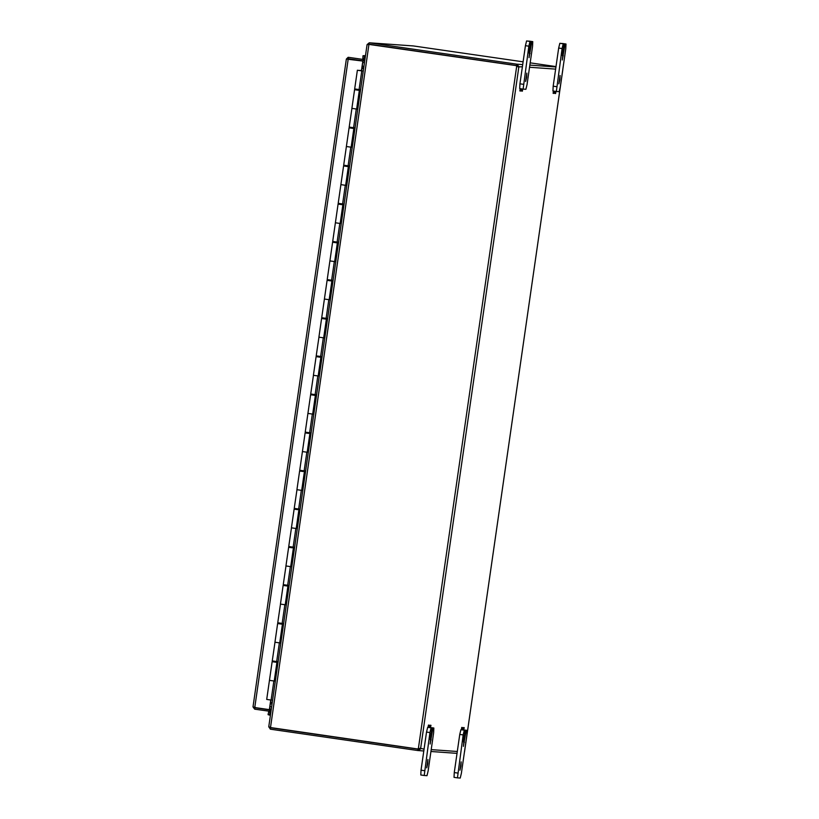 <?xml version="1.0" encoding="UTF-8"?>
<svg xmlns="http://www.w3.org/2000/svg" width="819" height="819" viewBox="0 0 819 819"><rect width="100%" height="100%" fill="white"/><g stroke="black" fill="none" stroke-linecap="round" stroke-linejoin="round"><path stroke-width="1.23" d="M562.438 52.191L561.711 55.149L562.581 49.191L562.438 52.191M564.68 46.325L565.253 43.95L566.001 44.011L565.775 48.812L560.278 86.937L559.131 91.677L556.357 91.472L562.08 48.546L563.237 43.806L563.984 43.868L562.295 60.002L564.68 46.325L563.881 46.202M562.581 43.509L566.001 44.011L561.762 43.54M560.565 43.366L563.984 43.868L559.817 43.315L558.671 48.055L553.173 86.179L552.948 90.981L556.357 91.472L552.948 90.981M559.868 79.689L558.865 83.835L560.073 75.481L559.868 79.689M430.292 736.199L429.565 739.168L430.436 733.2L430.292 736.199M432.534 730.333L433.108 727.968L433.855 728.019L433.63 732.821L428.132 770.945L426.986 775.685L424.211 775.491L429.934 732.555L431.091 727.825L431.838 727.876L430.149 744.01L432.534 730.333L431.736 730.22M430.446 727.528L429.617 727.548M428.419 727.385L427.672 727.323L426.525 732.063L421.027 770.188L420.802 774.989L424.211 775.491L420.802 774.989M427.723 763.697L426.719 767.843L427.927 759.489L427.723 763.697M529.197 49.826L528.48 52.785L529.34 46.816L529.197 49.826M531.439 43.96L532.012 41.585L532.77 41.646L532.545 46.437L527.047 84.572L525.9 89.302L523.126 89.107L528.849 46.181L529.995 41.441L530.743 41.503L529.054 57.637L531.439 43.96L530.64 43.837M529.361 41.145L528.521 41.175M529.35 41.145L532.77 41.646L529.35 41.145M527.334 41.001L530.743 41.503L526.576 40.95L525.429 45.68L519.932 83.814L519.707 88.616L523.116 89.107L519.707 88.616M526.637 77.324L525.624 81.47L526.832 73.116L526.637 77.324M463.523 738.564L462.807 741.533L463.667 735.564L463.523 738.564M465.765 732.698L466.349 730.333L467.096 730.384L466.871 735.186L461.373 773.32L460.227 778.05L457.452 777.855L463.175 734.919L464.322 730.19L465.079 730.241L463.39 746.375L465.765 732.698L464.967 732.585M463.677 729.893L462.858 729.924M461.66 729.749L460.913 729.698L459.756 734.428L454.269 772.563L454.033 777.354L457.452 777.855L454.033 777.354M460.964 766.062L459.95 770.208L461.158 761.865L460.964 766.062M555.958 91.421L555.599 93.53L555.845 91.4M555.599 93.53L554.893 93.427L555.149 91.298M554.166 91.155L553.808 93.407L554.105 91.144M553.808 93.407L553.112 93.305L553.409 91.052M522.727 89.056L522.358 91.165L522.614 89.036M522.358 91.165L521.662 91.063L521.908 88.933M520.925 88.79L520.577 91.042L520.874 88.78M520.577 91.042L519.87 90.94L520.167 88.677M428.921 726.31L429.197 725.173L428.921 726.31M428.859 727.467L428.163 727.364L428.214 726.207L428.491 725.071L429.197 725.173M430.702 726.443L430.978 725.306L430.702 726.443M430.651 727.589L429.955 727.487L430.006 726.34L430.282 725.204L430.978 725.306M462.151 728.675L462.428 727.538L462.151 728.675M462.121 729.811L465.069 730.241L461.394 729.729L461.732 727.436L462.428 727.538M463.943 728.808L464.219 727.671L463.943 728.808M463.923 729.924L467.096 730.384L463.185 729.852L463.513 727.569L464.219 727.671M363.575 68.776L361.885 68.53L363.575 68.786M272.287 702.313L270.598 702.067M361.916 68.315L363.605 68.561M363.81 67.158L362.121 66.912M272.256 702.507L270.567 702.262M272.051 703.92L270.362 703.675M268.786 726.852L270.424 729.186M367.055 44.738L268.765 726.74L367.055 44.738L368.939 44.421L270.495 727.548L268.786 726.678M369.052 44.421L516.441 65.643A1.351 1.341 -85.9 0 0 516.809 66.441L517.516 66.308L516.441 65.551L516.594 64.128L518.918 66.513L517.516 66.308M516.635 64.138L369.185 42.793L413.329 45.936L369.328 42.803L367.096 44.584M368.652 44.38L369.246 42.803M271.785 727.856L270.229 727.507M270.495 727.548L417.833 748.996A1.351 1.341 94.1 0 1 418.407 748.341L418.57 748.3M270.536 727.763L270.331 729.176L417.731 750.521L417.936 749.109L270.628 727.774M516.441 65.643L368.959 44.298M523.106 61.824L413.329 45.936M530.18 62.848L555.999 66.585M464.414 752.231L464.547 751.647M562.776 69.984L562.817 69.38M417.936 749.109L420.587 748.873L418.304 750.593L419.185 748.668L418.54 748.351A1.351 1.341 -85.9 0 0 417.966 749.006L417.833 748.996M419.952 748.269L424.068 749.119M516.809 66.441L516.666 66.431A1.351 1.341 94.1 0 1 516.308 65.633M522.399 66.759L518.058 66.923M517.454 66.534L516.861 66.523M517.004 65.622L517.209 64.21L522.706 64.609M516.441 65.551L369.041 44.216M423.792 750.982L417.731 750.511M359.05 70.424L361.609 70.475L362.96 61.077L346.355 59.06L348.106 57.34L347.758 59.265L348.403 58.753L363.012 60.872L363.216 59.459L348.607 57.34L347.758 59.265M362.96 61.077L348.218 58.958L254.76 707.534L269.502 709.653L270.854 700.255M269.359 709.643L270.72 700.245M364.046 59.511A2.027 2.017 -85.9 0 0 364.24 58.579L364.435 55.682L363.012 55.723L362.827 58.589L365.039 58.63M364.24 58.579L362.827 58.62A0.604 0.604 94.1 0 1 362.141 59.234L362.223 59.244M268.683 711.865L268.059 714.629L269.41 715.079L270.035 712.315L268.693 711.834A0.604 0.604 -85.9 0 0 268.478 711.158M270.035 712.315L270.045 712.284A2.027 2.017 -85.9 0 0 270.116 711.342M364.435 55.682L365.458 55.753M269.287 711.281L269.492 709.868L254.883 707.749L254.678 709.162L270.209 711.342L270.413 709.93L268.407 709.643A2.027 2.017 -85.9 0 0 268.417 709.643L271.202 709.838M270.434 715.151L269.41 715.079M269.492 709.868L270.413 709.93M362.141 59.234L364.138 59.521L363.933 60.934L363.012 60.872M364.138 59.521L363.216 59.459M254.412 707.073L256.48 707.862M254.76 707.534L253.01 706.869L346.355 59.06L252.999 706.889L254.678 709.162M361.466 70.475L362.827 61.067M363.247 71.089L357.371 70.25L363.247 71.028M357.749 109.214L351.883 108.384L357.207 109.122L360.002 89.701M351.156 147.185L351.709 147.256L354.504 127.825M345.659 185.319L346.212 185.391L349.017 165.96M340.161 223.454L340.714 223.526L343.519 204.095M334.664 261.589L335.227 261.65L338.022 242.229M329.729 299.785L324.406 299.037L329.729 299.785L332.524 280.354M324.232 337.919L318.908 337.172L324.232 337.919L327.037 318.489M318.734 376.044L313.411 375.307L318.734 376.044L321.539 356.623M313.247 414.179L307.924 413.431L313.247 414.179L316.042 394.758M307.749 452.313L302.426 451.566L307.749 452.313L310.544 432.882M302.252 490.448L296.928 489.701L302.252 490.448L305.057 471.017M296.754 528.572L291.431 527.835L296.754 528.572L299.559 509.152M291.267 566.707L285.944 565.96L291.267 566.707L294.062 547.287M285.77 604.842L280.446 604.094L285.77 604.842L288.564 585.411M280.272 642.976L274.949 642.229L280.272 642.976L283.077 623.546M274.774 681.101L269.451 680.364L274.774 681.101L277.58 661.68M302.467 451.566L303.614 451.73M305.999 452.068L306.634 452.16M309.111 413.595L307.924 413.431L305.231 432.125L311.097 432.954M311.496 413.933L312.131 414.035M313.452 375.307L310.718 393.99L316.595 394.83M316.103 356.623L320.874 357.309L316.103 356.623L313.411 375.307L314.609 375.46M316.994 375.808L317.629 375.901M318.949 337.172L316.216 355.856L322.092 356.695M321.601 318.489L326.371 319.175L321.601 318.489L318.908 337.172L320.106 337.326M322.491 337.674L323.116 337.766M325.593 299.201L324.406 299.037L321.713 317.721L327.58 318.56M327.979 299.539L328.614 299.631M335.227 261.65L329.903 260.913L327.211 279.596L333.077 280.426M329.944 260.913L331.091 261.066M333.476 261.404L334.111 261.507M341.267 223.618L335.391 222.778L332.698 241.462L338.575 242.301M341.267 223.607L340.714 223.526M335.432 222.778L336.589 222.932M338.974 223.28L339.609 223.372M346.754 185.483L340.888 184.644L338.196 203.327L344.062 204.166M346.765 185.473L346.212 185.391M344.932 165.387L344.768 166.134L348.351 166.646L345.659 185.329L342.086 184.797M344.461 185.145L345.096 185.237M352.252 147.348L346.386 146.509L343.693 165.192L349.559 166.032M352.252 147.338L351.709 147.256M346.427 146.519L347.573 146.673M349.959 147.01L350.593 147.103M274.989 642.229L272.256 660.913L278.132 661.752M269.492 680.364L270.649 680.517M273.034 680.865L273.669 680.958M280.487 604.094L277.754 622.778L283.62 623.617M277.641 623.546L282.412 624.232L277.641 623.546L274.949 642.229L276.146 642.383M278.532 642.731L279.156 642.823M285.985 565.97L283.251 584.653L289.117 585.483M283.139 585.411L287.909 586.097L283.139 585.411L280.446 604.094L281.644 604.258M284.019 604.596L284.654 604.688M291.472 527.835L288.738 546.519L294.615 547.358M292.158 547.778L288.636 547.276L285.944 565.96L287.131 566.124M289.517 566.461L290.151 566.564M296.969 489.701L294.236 508.384L300.112 509.223M297.655 509.643L294.123 509.152L291.431 527.835L292.629 527.989M295.014 528.337L295.649 528.429M308.65 433.374L305.118 432.882L299.734 470.249L305.6 471.089M303.153 471.509L299.621 471.017L296.928 489.701L298.126 489.854M300.512 490.202L301.136 490.294M351.924 108.384L349.191 127.068L355.057 127.907M272.573 700.265L266.707 699.426L272.143 661.68L272.922 661.025M355.917 89.128L355.763 89.865L359.336 90.387L354.576 89.691L351.883 108.384L353.071 108.538M355.456 108.876L356.091 108.978M357.749 109.203L357.207 109.122M357.371 70.25L354.678 88.933L360.555 89.773M273.392 661.824L272.819 661.742M273.495 661.107L273.341 661.844L276.914 662.366L272.143 661.68M278.317 623.617L278.419 622.89M283.804 585.483L283.906 584.756M292.27 547.041L292.209 547.798L289.875 547.461L289.404 546.621M288.636 547.276L289.302 547.348M297.758 508.906L297.707 509.664L294.799 509.213L294.901 508.497M294.123 509.152L294.799 509.213M303.255 470.771L303.153 471.529L300.286 471.089L300.399 470.362M299.621 471.017L300.286 471.089M308.753 432.647L308.691 433.394L306.306 433.056L305.886 432.227M305.118 432.882L305.784 432.954M312.684 414.127L315.376 395.434L311.281 394.819L311.384 394.093M315.376 395.434L311.281 394.819M316.779 356.685L316.881 355.968M322.266 318.56L322.379 317.833M332.596 242.219L329.903 260.913L334.664 261.599L337.356 242.905L332.596 242.219L333.364 241.564M329.166 299.723L331.859 281.04L327.764 280.426L327.866 279.699M331.859 281.04L327.764 280.426M338.083 204.095L335.391 222.778L340.161 223.464L342.854 204.781L338.083 204.095L338.861 203.44M333.835 242.373L333.261 242.291M333.937 241.656L333.783 242.393L337.356 242.905M339.332 204.248L338.759 204.156M339.435 203.522L339.301 204.269L342.854 204.781M349.078 127.825L346.386 146.509L351.146 147.195L353.839 128.511L349.078 127.825L349.846 127.17M344.83 166.114L344.359 165.305M348.351 166.646L344.246 166.032M350.317 127.979L349.744 127.897M350.419 127.262L350.266 127.999L353.839 128.511M352.651 128.337L352.713 127.59M354.576 89.691L355.344 89.036M360.483 70.618L358.046 70.321L360.473 70.68M355.815 89.844L355.241 89.762M358.65 70.434L360.903 70.751L358.65 70.434M565.253 43.95L561.834 43.458M562.499 55.743L563.308 55.856M563.237 43.806L559.817 43.315M558.671 48.055L562.08 48.546M556.592 86.681L553.173 86.179M433.108 727.968L429.688 727.467M430.354 739.752L431.163 739.864M428.89 727.446L431.838 727.876L428.89 727.446M431.091 727.825L427.672 727.323M430.681 727.559L433.855 728.019L430.681 727.559M426.525 732.063L429.934 732.555M424.447 770.689L421.027 770.188M532.012 41.585L528.603 41.093M529.269 53.368L530.067 53.491M529.995 41.441L526.576 40.95M525.429 45.68L528.849 46.181M523.351 84.306L519.932 83.814M466.349 730.333L462.93 729.842M463.595 742.116L464.393 742.229M464.322 730.19L460.913 729.698M459.756 734.428L463.175 734.919M457.678 773.054L454.269 772.563M363.923 66.359L362.213 66.237M376.627 45.311L375.368 45.219M464.527 751.77L562.786 69.861M418.407 748.341L516.666 66.431M518.867 66.738L420.597 748.638M529.852 65.111L555.937 66.974M555.63 69.124L529.535 67.26M431.214 749.631L457.299 751.484M362.756 62.479L364.465 62.602M271.632 706.838L269.922 706.725M349.529 59.132A2.406 2.396 94.1 0 1 350.184 59.009L349.518 59.132M351.064 59.142A2.406 2.396 94.1 0 1 351.658 59.439M257.995 708.005A2.406 2.396 94.1 0 1 257.279 708.056L259.51 708.22M270.833 712.335L268.693 711.834M309.643 432.77L312.336 414.076M315.131 394.635L317.823 375.952M320.628 356.5L323.321 337.817M326.126 318.366L328.818 299.682M331.623 280.241L334.316 261.548M337.111 242.107L339.803 223.423M342.608 203.972L345.301 185.289M348.106 165.837L350.798 147.154M271.12 700.071L273.863 681.009M353.593 127.713L356.285 109.029M304.146 470.894L306.838 452.211M298.648 509.029L301.341 490.346M293.151 547.164L295.843 528.48M287.664 585.298L290.356 566.605M282.166 623.423L284.858 604.739M276.668 661.557L279.361 642.874M359.091 89.578L361.783 70.895M464.547 751.699L562.786 69.932M430.937 751.494L457.033 753.357M271.314 709.059L269.605 708.937M256.245 707.749L257.279 708.056M364.721 60.852L363.953 60.79M356.644 109.07L359.336 90.387M340.888 184.644L343.581 165.96M324.406 299.037L327.098 280.354M323.679 337.858L326.371 319.175M318.181 375.993L320.874 357.309M307.924 413.431L310.616 394.748M307.186 452.252L309.879 433.568M301.699 490.386L304.392 471.703M296.202 528.521L298.894 509.838M290.704 566.656L293.397 547.962M285.217 604.78L287.909 586.097M279.719 642.915L282.412 624.232M274.222 681.05L276.914 662.366M275.675 662.182L275.778 661.435M281.173 624.058L281.275 623.3M286.66 585.923L286.773 585.175M314.138 395.26L314.25 394.512M319.635 357.125L319.738 356.378M325.133 319L325.235 318.243M330.62 280.866L330.733 280.118M336.118 242.731L336.23 241.984M341.615 204.607L341.718 203.849M347.113 166.472L347.215 165.714M358.098 90.203L358.21 89.455M278.88 623.72L278.992 622.972M284.377 585.595L284.48 584.838M289.875 547.461L289.977 546.713M295.362 509.326L295.475 508.579M300.86 471.201L300.972 470.444M306.357 433.067L306.46 432.309M311.855 394.932L311.957 394.185M317.342 356.797L317.455 356.05M322.84 318.673L322.952 317.915M328.337 280.538L328.439 279.791"/></g></svg>
